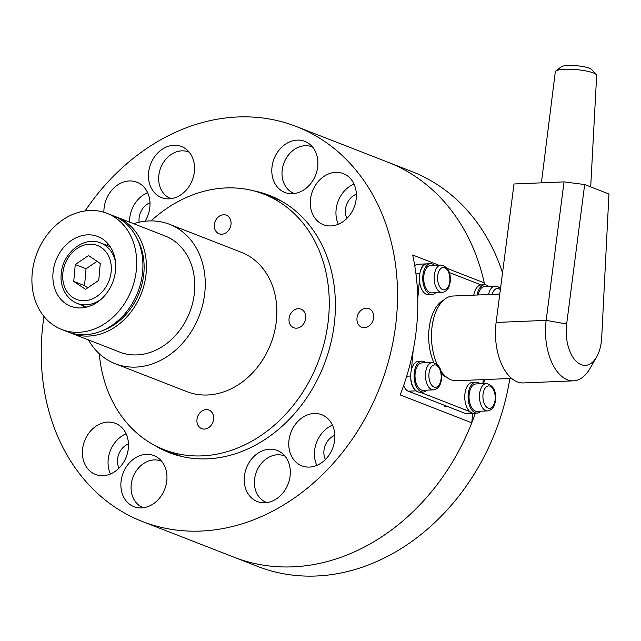 <?xml version="1.0" encoding="UTF-8"?>
<svg xmlns="http://www.w3.org/2000/svg" width="641" height="641" viewBox="0 0 641 641"><rect width="100%" height="100%" fill="white"/><g stroke="black" fill="none" stroke-linecap="round" stroke-linejoin="round"><path stroke-width="0.96" d="M151.012 220.897A137.15 111.59 111.3 0 1 263.772 194.119A137.15 111.59 111.3 0 1 328.641 317.127A137.15 111.59 111.3 0 1 164.192 449.702A137.15 111.59 111.3 0 1 99.275 353.704M298.241 308.69A9.976 8.117 111.3 0 1 300.99 309.138A9.976 8.117 111.3 0 1 305.437 319.755A9.976 8.117 111.3 0 1 296.503 328.176A9.976 8.117 111.3 0 1 293.754 327.727A9.976 8.117 111.3 0 1 289.299 317.119A9.976 8.117 111.3 0 1 298.241 308.69M214.342 224.823A9.976 8.117 111.3 0 1 226.297 215.184A9.976 8.117 111.3 0 1 231.016 224.126A9.976 8.117 111.3 0 1 219.054 233.773A9.976 8.117 111.3 0 1 214.342 224.823M213.621 418.998A9.976 8.117 111.3 0 1 201.667 428.645A9.976 8.117 111.3 0 1 196.947 419.695A9.976 8.117 111.3 0 1 208.91 410.056A9.976 8.117 111.3 0 1 213.621 418.998M314.202 413.485A27.427 22.315 111.3 0 1 321.774 414.727A27.427 22.315 111.3 0 1 334.001 443.909A27.427 22.315 111.3 0 1 309.419 467.081A27.427 22.315 111.3 0 1 301.855 465.839A27.427 22.315 111.3 0 1 289.628 436.657A27.427 22.315 111.3 0 1 314.202 413.485M346.933 218.381A16.209 13.189 111.3 0 1 345.451 209.703A16.209 13.189 111.3 0 1 356.364 194.175M338.336 224.254A27.427 22.315 111.3 0 1 336.068 210.096A27.427 22.315 111.3 0 1 354 184.031M310.404 200.096A27.427 22.315 111.3 0 1 343.296 173.583A27.427 22.315 111.3 0 1 356.268 198.189A27.427 22.315 111.3 0 1 323.376 224.703A27.427 22.315 111.3 0 1 310.404 200.096M139.145 222.227A16.209 13.189 111.3 0 1 149.986 202.788M129.57 222.123A27.427 22.315 111.3 0 1 147.622 192.637M103.906 212.259A27.427 22.315 111.3 0 1 129.346 180.954A27.427 22.315 111.3 0 1 136.91 182.196A27.427 22.315 111.3 0 1 145.074 221.241M119.034 468.13A16.209 13.189 111.3 0 1 117.551 459.461A16.209 13.189 111.3 0 1 128.464 443.925M110.428 474.003A27.427 22.315 111.3 0 1 108.169 459.845A27.427 22.315 111.3 0 1 126.101 433.781M128.368 447.939A27.427 22.315 111.3 0 1 95.477 474.452A27.427 22.315 111.3 0 1 82.505 449.854A27.427 22.315 111.3 0 1 115.388 423.332A27.427 22.315 111.3 0 1 128.368 447.939M472.625 413.309L471.776 422.812L400.184 394.92A211.955 172.461 -68.7 0 0 416.85 324.522A211.955 172.461 -68.7 0 0 412.668 254.99L438.708 265.134M447.202 268.443L484.259 282.881L484.091 284.796M484.668 284.772A211.955 172.461 -68.7 0 0 388.182 162.309A211.955 172.461 111.3 0 1 484.259 282.881M85.085 210.929A211.955 172.461 111.3 0 1 296.326 126.517A211.955 172.461 111.3 0 1 396.587 316.622A211.955 172.461 111.3 0 1 142.438 521.518A211.955 172.461 111.3 0 1 42.178 331.413A211.955 172.461 111.3 0 1 43.981 316.446M356.981 318.281A9.976 8.117 111.3 0 1 366.187 308.185A9.976 8.117 111.3 0 1 373.655 317.583A9.976 8.117 111.3 0 1 364.449 327.671A9.976 8.117 111.3 0 1 356.981 318.281M253.467 190.794A138.023 112.303 111.3 0 1 269.492 195.409A138.023 112.303 111.3 0 1 334.778 319.202A138.023 112.303 111.3 0 1 169.28 452.626A138.023 112.303 111.3 0 1 154.353 445.183M297.24 140.115A27.427 22.315 111.3 0 1 304.812 141.349A27.427 22.315 111.3 0 1 317.039 170.53A27.427 22.315 111.3 0 1 292.456 193.702A27.427 22.315 111.3 0 1 284.892 192.468A27.427 22.315 111.3 0 1 272.665 163.279A27.427 22.315 111.3 0 1 297.24 140.115M269.661 449.189A27.427 22.315 111.3 0 1 277.224 450.423A27.427 22.315 111.3 0 1 289.452 479.604A27.427 22.315 111.3 0 1 264.877 502.776A27.427 22.315 111.3 0 1 257.305 501.542A27.427 22.315 111.3 0 1 245.078 472.353A27.427 22.315 111.3 0 1 269.661 449.189M173.895 145.259A27.427 22.315 111.3 0 1 181.459 146.493A27.427 22.315 111.3 0 1 193.694 175.682A27.427 22.315 111.3 0 1 169.112 198.846A27.427 22.315 111.3 0 1 161.548 197.612A27.427 22.315 111.3 0 1 149.313 168.431A27.427 22.315 111.3 0 1 173.895 145.259M146.308 454.333A27.427 22.315 111.3 0 1 153.88 455.567A27.427 22.315 111.3 0 1 166.107 484.756A27.427 22.315 111.3 0 1 141.525 507.92A27.427 22.315 111.3 0 1 133.961 506.686A27.427 22.315 111.3 0 1 121.734 477.505A27.427 22.315 111.3 0 1 146.308 454.333M471.776 422.812A211.955 172.461 111.3 0 1 234.294 557.301A211.955 172.461 -68.7 0 0 475.326 413.181M316.814 465.398A27.427 22.315 111.3 0 1 332.479 425.167M325.412 459.525A16.209 13.189 111.3 0 1 334.842 435.311M483.651 383.63A211.955 172.461 -68.7 0 0 484.5 379.56M142.438 521.518L257.794 566.46A211.955 172.461 -68.7 0 0 509.843 378.51M502.528 272.818A211.955 172.461 -68.7 0 0 411.69 171.468L296.326 126.517M266.319 502.376L266.88 502.592A24.935 20.288 111.3 0 1 266.319 502.376A24.935 20.288 111.3 0 1 255.198 475.846A24.935 20.288 111.3 0 1 277.545 454.781A24.935 20.288 111.3 0 1 284.42 455.903A24.935 20.288 111.3 0 1 284.997 456.144M171.139 198.662A24.935 20.288 111.3 0 1 170.554 198.446A24.935 20.288 111.3 0 1 159.433 171.916A24.935 20.288 111.3 0 1 181.78 150.851A24.935 20.288 111.3 0 1 188.662 151.973A24.935 20.288 111.3 0 1 189.231 152.213L188.662 151.973M142.975 507.52L143.528 507.736A24.935 20.288 111.3 0 1 142.975 507.52A24.935 20.288 111.3 0 1 131.854 480.99A24.935 20.288 111.3 0 1 154.201 459.926A24.935 20.288 111.3 0 1 161.075 461.047A24.935 20.288 111.3 0 1 161.652 461.288L161.075 461.047M294.483 193.518A24.935 20.288 111.3 0 1 293.907 193.302A24.935 20.288 111.3 0 1 282.785 166.772A24.935 20.288 111.3 0 1 305.132 145.707A24.935 20.288 111.3 0 1 312.007 146.829A24.935 20.288 111.3 0 1 312.584 147.069M443.668 300.092A39.894 21.85 87.6 0 0 433.821 362.582M441.425 373.847A39.894 21.85 87.6 0 0 446.897 377.453M403.654 385.513A12.467 6.827 87.6 0 0 408.205 391.178L416.153 390.85M415.504 390.273A12.467 6.827 -92.4 0 1 410.785 377.958M419.446 279.957L417.772 298.754M413.165 350.395L411.434 369.785M469.813 411.586L420.007 392.188M475.213 413.189A12.467 6.827 -92.4 0 1 474.885 413.213A12.467 6.827 -92.4 0 1 474.556 413.213M482.873 383.663L483.242 379.616M481.119 284.925L449.237 272.497M420.256 271.84A12.467 6.827 -92.4 0 1 426.241 263.892A12.467 6.827 -92.4 0 1 426.778 263.908M426.241 263.892L417.9 264.236A12.467 6.827 87.6 0 0 414.767 265.823M472.121 412.988L464.933 413.285A12.467 6.827 87.6 0 0 466.544 413.565L474.885 413.213M464.933 413.285L408.205 391.178M479.901 383.791A15.464 8.469 87.6 0 0 477.914 382.557A15.464 8.469 87.6 0 0 475.918 382.212A15.464 8.469 87.6 0 0 468.09 396.194A15.464 8.469 87.6 0 0 475.213 412.756A15.464 8.469 87.6 0 0 477.208 413.1A15.464 8.469 87.6 0 0 481.038 411.193M475.918 382.212L472.585 382.348A15.464 8.469 87.6 0 0 464.757 396.33A15.464 8.469 87.6 0 0 471.88 412.9A15.464 8.469 87.6 0 0 473.875 413.245L477.208 413.1M425.864 362.742A15.464 8.469 87.6 0 0 423.877 361.5A15.464 8.469 87.6 0 0 421.89 361.155A15.464 8.469 87.6 0 0 414.062 375.137A15.464 8.469 87.6 0 0 421.185 391.707A15.464 8.469 87.6 0 0 423.18 392.052A15.464 8.469 87.6 0 0 427.01 390.145M421.89 361.155L418.557 361.3A15.464 8.469 87.6 0 0 410.721 375.281A15.464 8.469 87.6 0 0 417.852 391.843A15.464 8.469 87.6 0 0 419.839 392.188L423.18 392.052M434.558 265.302A15.464 8.469 87.6 0 0 432.579 264.068A15.464 8.469 87.6 0 0 430.584 263.723A15.464 8.469 87.6 0 0 422.756 277.705A15.464 8.469 87.6 0 0 429.879 294.275A15.464 8.469 87.6 0 0 431.874 294.62A15.464 8.469 87.6 0 0 435.704 292.713M430.584 263.723L427.251 263.86A15.464 8.469 87.6 0 0 419.422 277.841A15.464 8.469 87.6 0 0 426.545 294.411A15.464 8.469 87.6 0 0 428.541 294.756L431.874 294.62M488.594 286.351A15.464 8.469 87.6 0 0 486.607 285.117A15.464 8.469 87.6 0 0 484.62 284.772A15.464 8.469 87.6 0 0 477.136 295.012M484.62 284.772L481.279 284.908A15.464 8.469 87.6 0 0 473.795 295.156M486.415 383.518L475.991 383.951A13.717 7.508 87.6 0 0 469.044 396.354A13.717 7.508 87.6 0 0 475.366 411.049A13.717 7.508 87.6 0 0 477.136 411.362L487.561 410.921C492.232 410.08 494.892 406.37 495.549 399.808C496.254 390.722 493.209 385.289 486.415 383.518A13.717 7.508 87.6 0 0 479.556 394.327A13.717 7.508 87.6 0 0 485.79 410.617A13.717 7.508 87.6 0 0 487.561 410.921M432.387 362.469L421.962 362.902A13.717 7.508 87.6 0 0 415.015 375.305A13.717 7.508 87.6 0 0 421.337 390A13.717 7.508 87.6 0 0 423.108 390.305L433.532 389.872C438.196 389.023 440.864 385.321 441.521 378.759C442.218 369.673 439.173 364.24 432.387 362.469A13.717 7.508 87.6 0 0 425.528 373.278A13.717 7.508 87.6 0 0 431.762 389.568A13.717 7.508 87.6 0 0 433.532 389.872M441.08 265.029L430.656 265.47A13.717 7.508 87.6 0 0 423.709 277.874A13.717 7.508 87.6 0 0 430.031 292.568A13.717 7.508 87.6 0 0 431.802 292.873L442.226 292.44C446.897 291.591 449.557 287.889 450.214 281.327C450.919 272.233 447.875 266.808 441.08 265.029A13.717 7.508 87.6 0 0 434.221 275.838A13.717 7.508 87.6 0 0 440.455 292.136A13.717 7.508 87.6 0 0 442.226 292.44M500.493 288.578L497.889 286.639L495.116 286.086L484.692 286.519A13.717 7.508 87.6 0 0 478.17 294.972M81.046 307.928A37.402 30.431 -68.7 0 0 114.563 276.335A37.402 30.431 -68.7 0 0 97.881 236.537A37.402 30.431 -68.7 0 0 87.569 234.854A37.402 30.431 -68.7 0 0 54.044 266.448A37.402 30.431 -68.7 0 0 70.726 306.246A37.402 30.431 -68.7 0 0 81.046 307.928M89.74 210.496A62.337 50.719 -68.7 0 0 33.877 263.147A62.337 50.719 -68.7 0 0 61.672 329.474A62.337 50.719 -68.7 0 0 78.867 332.286A62.337 50.719 -68.7 0 0 134.738 279.628A62.337 50.719 -68.7 0 0 106.935 213.301A62.337 50.719 -68.7 0 0 89.74 210.496M61.672 329.474L67.89 331.902A62.337 50.719 -68.7 0 0 85.085 334.706A62.337 50.719 -68.7 0 0 140.948 282.048A62.337 50.719 -68.7 0 0 113.153 215.721L106.935 213.301M69.661 332.543A62.337 50.719 -68.7 0 0 71.399 333.264A62.337 50.719 -68.7 0 0 88.594 336.076A62.337 50.719 -68.7 0 0 144.457 283.418A62.337 50.719 -68.7 0 0 116.662 217.091A62.337 50.719 -68.7 0 0 114.891 216.45M71.399 333.264L119.755 352.109A62.337 50.719 -68.7 0 0 136.958 354.914A62.337 50.719 -68.7 0 0 192.821 302.264A62.337 50.719 -68.7 0 0 165.017 235.936L116.662 217.091M88.41 339.89A74.805 60.871 -68.7 0 0 115.236 363.727A74.805 60.871 -68.7 0 0 135.868 367.101A74.805 60.871 -68.7 0 0 202.901 303.906A74.805 60.871 -68.7 0 0 169.544 224.318A74.805 60.871 -68.7 0 0 148.912 220.945A74.805 60.871 -68.7 0 0 133.673 223.717M115.236 363.727L186.827 391.619A74.805 60.871 -68.7 0 0 207.46 394.992A74.805 60.871 -68.7 0 0 274.5 331.798A74.805 60.871 -68.7 0 0 241.136 252.209L169.544 224.318M101.823 330.908A59.597 48.492 -68.7 0 0 137.47 239.414M108.73 244.638A37.402 30.431 -68.7 0 0 106.238 245.142M82.705 305.557A37.402 30.431 -68.7 0 0 84.195 307.616M88.514 255.567L100.268 263.483L98.762 280.357L85.501 289.323L73.747 281.407L75.253 264.525L88.514 255.567M97.047 261.312L86.054 268.739L84.548 285.614L87.777 287.785M75.253 264.525L86.054 268.739M73.747 281.407L84.548 285.614M499.788 294.067L452.963 296.022A42.394 23.212 87.6 0 0 431.77 329.434A42.394 23.212 87.6 0 0 437.13 364.328M440.856 370.987A42.394 23.212 87.6 0 0 456.496 380.73L511.638 378.43M541.397 182.837L555.306 71.776A20.752 4.054 5.1 0 1 555.819 71.007A20.752 4.054 5.1 0 1 564.729 69.268A20.752 4.054 5.1 0 1 596.282 74.62A20.752 4.054 5.1 0 1 596.651 75.462L590.698 186.884M596.282 74.62L591.667 69.508A15.592 3.045 -174.9 0 0 567.966 65.486A15.592 3.045 -174.9 0 0 561.268 66.792L555.819 71.007M584.672 184.536L608.95 193.999L601.699 337.647A32.419 17.748 -92.4 0 1 596.611 356.989A32.419 17.748 -92.4 0 1 575.386 360.466A32.419 17.748 -92.4 0 1 566.66 323.993L584.672 184.536L564.04 181.892L546.156 320.364A47.378 25.944 87.6 0 0 573.455 380.842A47.378 25.944 87.6 0 0 589.928 368.591L596.611 356.989M564.04 181.892L514.01 183.983L496.118 322.455A47.378 25.944 87.6 0 0 523.417 382.933L573.455 380.842M410.713 376.027L406.698 376.195M415.961 273.883L419.831 273.723M482.993 394.768A11.218 6.146 -92.4 0 1 490.053 386.17A11.218 6.146 -92.4 0 1 495.148 399.503A11.218 6.146 -92.4 0 1 488.097 408.093A11.218 6.146 -92.4 0 1 482.993 394.768M428.965 373.711A11.218 6.146 -92.4 0 1 436.016 365.122A11.218 6.146 -92.4 0 1 441.12 378.454A11.218 6.146 -92.4 0 1 434.061 387.044A11.218 6.146 -92.4 0 1 428.965 373.711M437.659 276.279A11.218 6.146 -92.4 0 1 444.718 267.69A11.218 6.146 -92.4 0 1 449.814 281.014A11.218 6.146 -92.4 0 1 442.763 289.612A11.218 6.146 -92.4 0 1 437.659 276.279M495.116 286.086A13.717 7.508 87.6 0 0 488.586 294.54M492.2 294.387A11.218 6.146 -92.4 0 1 500.341 289.772M86.687 307.111L77.128 303.385A32.419 26.377 -68.7 0 0 86.07 304.844A32.419 26.377 -68.7 0 0 101.222 299.171M62.826 273.451A28.925 23.533 111.3 0 1 89.532 244.189A28.925 23.533 111.3 0 1 111.189 271.431A28.925 23.533 111.3 0 1 84.484 300.701A28.925 23.533 111.3 0 1 62.826 273.451M115.556 262.377A32.419 26.377 -68.7 0 0 100.669 242.971C83.923 235.68 62.393 253.083 61.24 273.875C59.901 283.819 64.204 297.945 77.128 303.385M566.66 323.993L546.156 320.364L496.118 322.455M263.772 194.119L280.918 200.801M164.192 449.702L181.347 456.384M284.42 455.903L284.981 456.12M170.554 198.446L171.115 198.662M312.007 146.829L312.568 147.045M293.907 193.302L294.459 193.518M444.774 406.466L447.186 406.37M110.22 246.697L100.669 242.971"/></g></svg>

